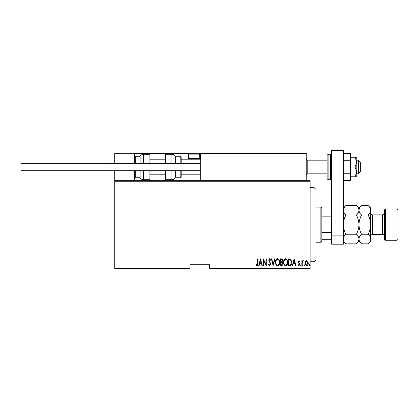<?xml version="1.0" encoding="UTF-8"?>
<svg xmlns="http://www.w3.org/2000/svg" width="419" height="419" viewBox="0 0 419 419"><rect width="100%" height="100%" fill="white"/><g stroke="black" fill="none" stroke-linecap="round" stroke-linejoin="round"><path stroke-width="0.63" d="M310.123 268.019L310.123 268.605L209.5 268.605L209.5 268.019L310.123 268.019L310.123 181.265L114.738 181.265L114.738 180.678L310.123 180.678L310.123 181.265M114.738 268.019L189.959 268.019L189.959 268.605L114.738 268.605L114.738 181.265M305.545 261.414L306.708 260.587L307.865 261.414L308.284 263.19C308.358 264.499 307.834 265.358 306.708 265.761C305.582 265.363 305.053 264.504 305.126 263.19L305.545 261.414M301.884 265.672L301.884 260.676L302.235 260.676L302.235 261.414L303.026 260.587L303.372 260.759L302.309 262.278L302.235 265.672L301.884 265.672M298.983 260.587L299.779 261.299L299.533 261.728L298.972 261.205L298.553 261.875L299.779 264.316L298.894 265.761L298.024 265.086L298.265 264.625L298.883 265.148L299.428 264.342L298.202 261.901L298.983 260.587M289.817 265.672L288.555 265.672L288.555 258.837L290.666 259.083L291.891 262.341C292.053 264.143 291.362 265.253 289.817 265.672M280.489 265.672L280.489 258.837L281.259 258.837C282.149 258.984 282.568 259.544 282.506 260.529L282.055 261.985L282.856 263.734C282.914 264.766 282.49 265.416 281.578 265.672L280.489 265.672M273.125 265.672L271.371 258.837L271.753 258.837L273.172 264.358L274.586 258.837L274.969 258.837L273.125 265.672M263.572 265.672L263.221 265.672L263.221 258.837L265.939 264.227L265.939 258.837L266.29 258.837L266.29 265.672L263.572 260.299L263.572 265.672M257.695 263.383L257.695 258.837L258.046 258.837L258.046 263.451C258.251 264.572 257.936 265.374 257.098 265.85L256.119 265.059L256.334 264.536L257.125 265.148L257.695 263.383M209.5 268.019L209.5 264.698L189.959 264.698L189.959 268.019M260.503 258.837L262.341 265.672L261.959 265.672L261.398 263.483L259.691 263.483L259.131 265.672L258.748 265.672L260.503 258.837M269.7 265.85L268.479 264.358L268.82 264.007L269.705 265.148L270.496 263.991L268.741 260.257L269.71 258.659L270.758 259.817L270.433 260.241L269.668 259.361L269.092 260.225L270.847 264.001L269.7 265.85M275.493 262.284C275.372 260.492 276.069 259.282 277.572 258.659C279.112 259.246 279.824 260.44 279.703 262.252C279.819 264.049 279.122 265.248 277.603 265.85C276.084 265.264 275.383 264.075 275.493 262.284M283.558 262.284C283.443 260.492 284.134 259.282 285.638 258.659C287.177 259.246 287.89 260.44 287.769 262.252C287.884 264.049 287.188 265.248 285.669 265.85C284.15 265.264 283.448 264.075 283.558 262.284M294.08 258.837L295.924 265.672L295.542 265.672L294.976 263.483L293.269 263.483L292.708 265.672L292.326 265.672L294.08 258.837M300.57 265.19L300.921 264.625L301.271 265.19L300.921 265.761L300.57 265.19M303.812 265.19L304.163 264.625L304.513 265.19L304.163 265.761L303.812 265.19M309.075 265.19L309.426 264.625L309.772 265.19L309.426 265.761L309.075 265.19M261.22 262.781L260.545 260.152L259.869 262.781L261.22 262.781M279.353 262.252C279.436 260.791 278.85 259.827 277.588 259.361C276.336 259.843 275.754 260.817 275.843 262.284C275.76 263.734 276.341 264.688 277.588 265.148C278.855 264.688 279.442 263.724 279.353 262.252M281.322 259.539L280.84 259.539L280.84 261.728L282.155 260.545L281.322 259.539M281.076 262.43L280.84 264.97L281.359 264.97L282.506 263.734L281.814 262.509L281.076 262.43M287.418 262.252C287.502 260.791 286.915 259.827 285.653 259.361C284.401 259.843 283.82 260.817 283.909 262.284C283.825 263.734 284.407 264.688 285.653 265.148C286.921 264.688 287.507 263.724 287.418 262.252M288.906 259.539L288.906 264.97L290.55 264.798L291.54 262.341L290.456 259.728L288.906 259.539M294.798 262.781L294.122 260.152L293.452 262.781L294.798 262.781M307.934 263.195L306.708 261.205L305.477 263.195L306.708 265.148L307.934 263.195M314.035 187.518L315.989 189.472L315.989 259.811L314.035 261.765L314.035 187.518L310.123 187.518M320.87 207.059L321.85 208.034L321.85 241.25L320.87 242.229L320.87 207.059L315.989 207.059M321.85 209.987L331.618 209.987M321.85 232.456L331.031 232.456L331.618 231.12M331.618 218.163L331.031 216.827L331.031 209.987M321.85 216.827L331.031 216.827M331.618 239.296L331.031 239.296L331.031 232.456M321.85 239.296L331.031 239.296M201.293 153.328L200.706 153.914L201.293 153.328L305.629 153.328L306.216 153.914L306.216 153.328L286.68 153.328M114.738 163.29L114.738 153.328L134.274 153.328L134.274 163.29M134.274 170.716L134.274 180.678M114.738 170.716L114.738 180.678M358.386 160.163L360.34 162.116L360.34 171.89L358.386 173.843L358.386 160.163L356.82 160.163M327.124 160.163L327.124 167.003L327.124 155.281L327.124 160.163L307.195 160.163L307.195 173.843L306.216 174.817M134.274 153.328L198.166 153.328A1.561 1.561 0 0 1 199.732 154.889L189.959 154.889A1.561 1.561 0 0 1 191.525 153.328M197.778 153.328L219.661 153.328L197.778 153.328M191.912 153.328L144.047 153.328M190.305 153.914L188.985 153.914L188.985 158.602L190.037 158.602M189.571 159.189L200.12 159.189L189.571 159.189A0.587 0.587 0 0 1 188.985 158.602A0.587 0.587 0 0 0 189.571 159.189A0.587 0.587 0 0 1 188.985 158.602L188.398 158.602A1.173 1.173 0 0 0 188.555 159.189M199.654 158.602L200.12 158.602L200.12 153.914L200.706 153.873M200.162 153.328L200.12 153.328A0.587 0.587 0 0 1 200.706 153.914L200.706 180.678M134.86 153.328L134.274 153.914L134.86 153.328M188.398 153.328A0.587 0.587 0 0 1 188.985 153.914A0.587 0.587 0 0 0 188.398 153.328L188.398 153.914L134.274 153.914M305.629 153.328L306.216 153.914L306.216 180.678M199.067 159.189L199.732 158.523L199.732 154.889M190.624 159.189L189.959 158.523L199.732 158.523M189.959 158.523L189.959 154.889M136.034 153.328L135.641 153.328M140.135 163.29L140.135 156.256C140.915 155.004 142.046 154.349 143.523 154.302L143.523 163.29M149.908 163.29L149.908 154.302L143.523 154.302M143.523 170.716L143.523 179.704L149.908 179.704L149.908 170.716M135.253 170.716L135.253 177.75L140.135 177.75L140.135 170.716M171.921 163.29L171.921 154.302C173.398 154.349 174.529 155.004 175.31 156.256L175.31 163.29M180.191 163.29L180.191 156.256L181.17 157.235L181.17 163.29M171.921 154.302L165.536 154.302L165.536 163.29M165.536 170.716L165.536 179.704L171.921 179.704L171.921 170.716M175.31 170.716L175.31 177.75L180.191 177.75L180.191 170.716M181.17 170.716L181.17 176.771L180.191 177.75M200.706 170.716L20.95 170.716L20.95 163.29L200.706 163.29M106.924 170.716L106.924 163.29M331.618 235.897L331.618 150.395L343.339 150.395L343.339 244.183L331.618 244.183L331.618 235.897L343.339 235.897M327.124 167.003L327.124 178.724L327.124 167.003M355.024 157.235L356.82 162.116L356.82 157.235L350.572 157.235M355.024 167.003L356.82 171.89L356.82 162.116L355.024 167.003L350.572 167.003M355.024 176.771L356.82 176.771L356.82 171.89L355.024 176.771L350.572 176.771M343.339 160.236L350.572 160.236L350.572 153.464L343.339 153.464M350.572 160.236L350.572 173.77L343.339 173.77M350.572 173.77L350.572 180.542L343.339 180.542M385.349 240.276L384.375 239.296L384.375 209.987L385.349 209.013L385.349 240.276L397.071 240.276L397.071 209.013L385.349 209.013M397.071 209.013L398.05 209.987L398.05 239.296L397.071 240.276M344.051 207.808L343.397 209.6M356.401 205.467C358.009 206.96 358.863 208.557 358.973 210.259L358.973 208.034L356.401 205.467L345.911 205.467C344.298 206.976 343.439 208.578 343.339 210.259C343.449 211.962 344.303 213.559 345.911 215.052L356.401 215.052C358.015 218.058 358.868 221.253 358.973 224.642C358.868 228.041 358.009 231.236 356.401 234.231L345.911 234.231C344.303 231.225 343.444 228.03 343.339 224.642C343.444 221.248 344.303 218.053 345.911 215.052M356.401 215.052C358.02 213.543 358.874 211.946 358.973 210.259L358.973 224.642C359.073 221.258 359.931 218.063 361.539 215.052C359.937 213.559 359.078 211.962 358.973 210.259L358.921 209.6M356.401 234.231C358.009 235.724 358.863 237.322 358.973 239.024C358.874 240.71 358.02 242.308 356.401 243.821L345.911 243.821C344.303 242.329 343.449 240.731 343.339 239.024C343.439 237.343 344.298 235.745 345.911 234.231M358.261 241.48L358.921 239.689M343.339 239.024L343.397 239.689M370.642 209.6L370.695 210.259C370.59 208.557 369.731 206.96 368.128 205.467L370.695 208.034L370.695 239.024C370.595 240.71 369.741 242.308 368.128 243.821L361.539 243.821C359.937 242.329 359.078 240.731 358.973 239.024C359.073 237.343 359.926 235.745 361.539 234.231C359.931 231.23 359.078 228.03 358.973 224.642L358.973 241.25L356.401 243.821M359.68 207.808L359.025 209.6M358.973 210.259C359.073 208.578 359.926 206.976 361.539 205.467L368.128 205.467M358.973 239.024L359.025 239.689M370.695 210.259C370.595 211.946 369.741 213.543 368.128 215.052C369.736 218.058 370.59 221.253 370.695 224.642C370.595 228.025 369.736 231.22 368.128 234.231C369.731 235.724 370.59 237.322 370.695 239.024L370.695 241.25L368.128 243.821M369.987 241.48L370.642 239.689M368.128 234.231L361.539 234.231M368.128 215.052L361.539 215.052M188.398 158.602L188.398 153.914L188.985 153.914M200.12 153.328L200.12 153.914L199.386 153.914M200.706 158.602L200.12 158.602L200.12 159.189M306.216 153.914L200.706 153.914M134.274 157.235L135.253 156.256L135.253 163.29M330.643 154.302L328.103 154.302L328.103 179.704L330.643 179.704L330.643 154.302L331.618 155.281M384.375 236.368C383.443 233.697 382.997 234.787 382.421 234.41L382.421 214.874L372.648 214.874L372.648 234.41C371.464 234.53 370.81 235.179 370.695 236.368M314.035 261.765L310.123 261.765M320.87 242.229L315.989 242.229M358.386 173.843L356.82 173.843M327.124 173.843L307.195 173.843M149.908 174.817L165.536 174.817M181.17 174.817L200.706 174.817M149.908 159.189L165.536 159.189M181.17 159.189L200.706 159.189M307.195 160.163L306.216 159.189M135.253 156.256L140.135 156.256M135.253 177.75L134.274 176.771M143.523 179.704C142.046 179.657 140.915 179.002 140.135 177.75M180.191 156.256L175.31 156.256M171.921 179.704C173.398 179.657 174.529 179.002 175.31 177.75M328.103 154.302L327.124 155.281M328.103 179.704L327.124 178.724M330.643 179.704L331.618 178.724M343.339 241.25L345.911 243.821M343.339 208.034L345.911 205.467M358.973 208.034L361.539 205.467M358.973 241.25L361.539 243.821M382.421 234.41L372.648 234.41M382.421 214.874C382.997 214.497 383.443 215.591 384.375 212.92M372.648 214.874C371.464 214.758 370.81 214.104 370.695 212.92"/></g></svg>
